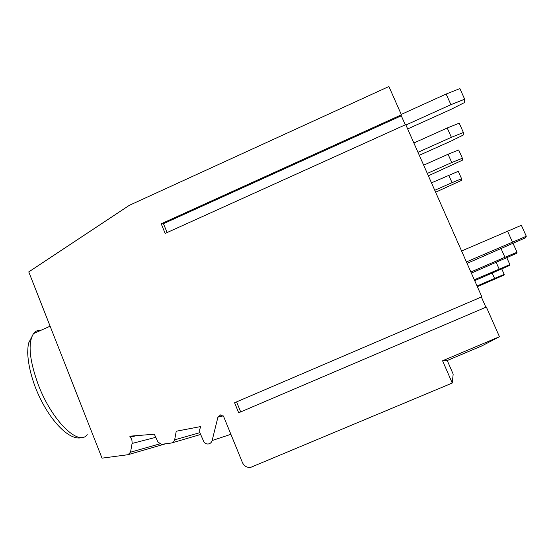 <?xml version="1.0" encoding="UTF-8"?>
<svg xmlns="http://www.w3.org/2000/svg" width="554" height="554" viewBox="0 0 554 554"><rect width="100%" height="100%" fill="white"/><g stroke="black" fill="none" stroke-linecap="round" stroke-linejoin="round"><path stroke-width="0.83" d="M501.072 248.642L504.929 257.285L517.034 252.264L513.066 243.421M471.35 273.101L516.321 253.49L517.034 252.264M447.223 127.995L451.385 137.309L463.386 132.489L459.218 123.189L447.223 127.995L413.866 143.001M419.295 155.286L451.434 140.889L463.283 135.031L463.386 132.489M499.459 336.721L486.343 307.02L238.691 412.772L234.577 402.737L481.828 296.805L405.743 124.608L165.161 233.435L161.207 223.781L401.408 114.796L388.908 86.514L129.338 205.319L28.766 271.903L102.019 458.158L127.988 454.702L130.536 452.196L132.157 442.971L131.845 439.627L129.795 436.192L154.337 434.204L157.966 442.092L161.609 444.315L171.505 442.999L173.347 442.189L174.531 440.52L176.241 431.234L200.735 426.552L199.71 429.482L199.745 432.397L203.657 441.351C204.606 443.165 206.081 444.052 208.075 444.01C210.16 443.747 211.517 442.584 212.14 440.527L217.93 417.134L220.845 414.78L223.712 416.712L242.43 462.562C244.099 466.046 246.821 467.666 250.581 467.424L452.251 383.043L453.172 374.137L447.244 360.516L482.001 345.828L499.459 336.721L442.577 360.779L447.244 360.516M442.577 360.779L452.251 383.043M470.865 272L504.929 257.285M417.972 152.288L451.385 137.309M405.279 124.816L400.951 115.003M485.865 307.221L481.357 297.013M464.668 99.201L450.908 104.678L446.143 94.042L459.889 88.585L464.668 99.201L464.536 102.538L450.977 109.38L407.661 128.95M405.923 125.024L450.908 104.678M446.143 94.042L401.241 114.422M467.057 263.379L525.372 237.86L526.3 236.253L521.376 225.312L461.586 250.997M526.3 236.253L466.413 261.924M507.499 231.032L512.415 242.001M167.114 232.548L163.125 222.909M240.699 411.913L236.579 401.879M448.726 175.189L452.043 182.647L461.6 178.762L458.283 171.318L431.476 182.848M435.61 192.217L461.537 180.382L461.6 178.762M492.215 273.101L494.584 278.433L504.209 274.424L501.765 268.939M477.347 286.674L503.759 275.2L504.209 274.424M434.765 190.299L452.043 182.647M477.042 285.975L494.584 278.433M462.389 158.243L451.752 162.544L448.061 154.261L458.698 149.975L462.389 158.243L462.313 160.245L428.36 175.798M427.314 173.43L451.752 162.544M448.061 154.261L423.658 165.161M506.82 257.748L509.888 264.611L509.327 265.574L474.688 280.649M509.888 264.611L474.3 279.777M496.19 262.381L499.161 269.071M230.893 434.308L212.14 440.527M223.2 415.86L217.93 417.134M165.736 443.768L128.812 454.46M159.69 443.906L130.536 452.196M155.778 437.328L132.087 443.449M136.63 435.638L130.509 437.092M200.472 434.516L172.564 442.688M199.807 432.695L174.711 439.841M163.472 223.678L401.297 115.793M41.024 330.26L40.858 330.246C37.831 330.039 35.373 331.16 33.489 333.633C27.742 343.023 29.355 360.093 38.33 384.843C51.993 421.012 78.751 446.753 87.22 434.648M82.622 437.314C69.243 442.494 47 417.889 35.096 386.623C30.567 374.317 28.102 363.043 27.7 352.794C27.949 345.156 28.226 345.703 28.787 342.725L33.489 333.633L50.116 326.195"/></g></svg>
